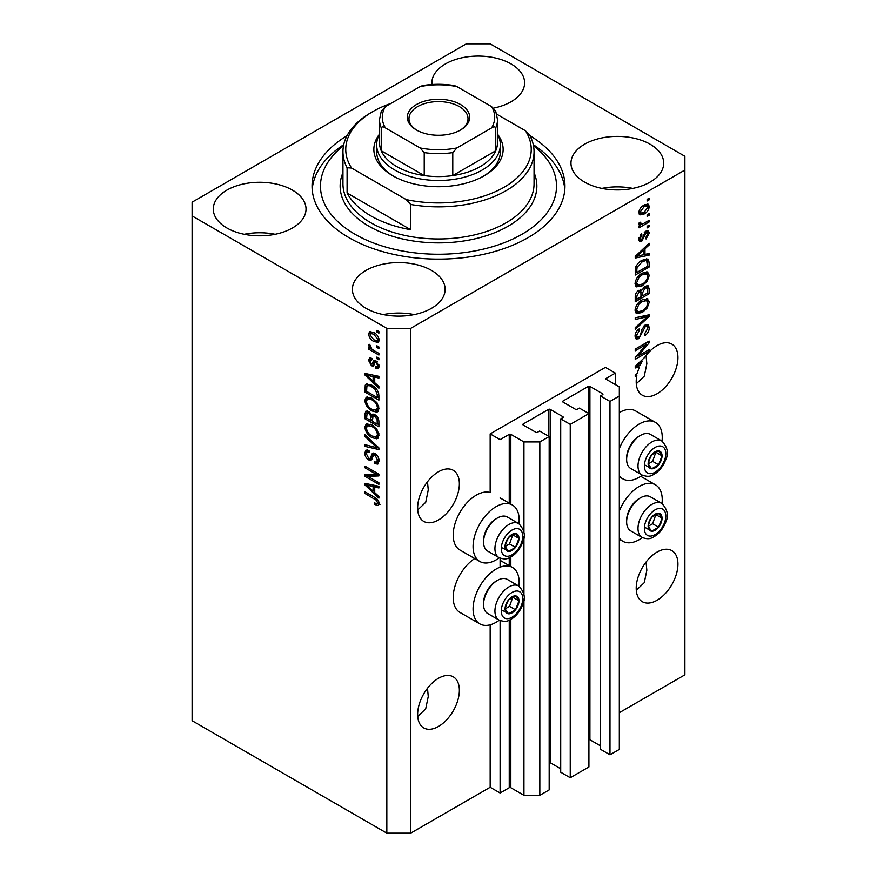 <?xml version="1.0" encoding="UTF-8"?>
<svg xmlns="http://www.w3.org/2000/svg" width="877" height="877" viewBox="0 0 877 877"><rect width="100%" height="100%" fill="white"/><g stroke="black" fill="none" stroke-linecap="round" stroke-linejoin="round"><path stroke-width="1.32" d="M615.347 373.109L605.415 367.375L490.166 433.907L500.098 439.651L509.241 434.367A1.129 0.647 0 0 1 510.831 434.367L523.942 441.942L539.837 441.942L549.177 436.549L539.64 431.045L537.458 432.306A1.129 0.647 0 0 1 535.869 432.306L523.152 424.961L523.152 424.04L548.585 409.362A1.129 0.647 0 0 1 550.175 409.362L562.891 416.707A1.129 0.647 0 0 1 562.891 417.616L560.71 418.877L570.247 424.391L588.916 413.604L579.379 408.101L577.198 409.362A1.129 0.647 0 0 1 575.608 409.362L562.891 402.017L562.891 401.096L588.324 386.417A1.129 0.647 0 0 1 589.914 386.417L602.631 393.762A1.129 0.647 0 0 1 602.631 394.672L600.449 395.933L609.986 401.447L619.326 396.053L619.326 386.878L606.204 379.303L606.204 378.382L615.347 373.109L615.347 384.575M606.204 378.382A1.129 0.647 0 0 0 606.204 379.303M600.449 395.933L600.449 749.287L609.986 754.79L619.326 749.407L619.326 396.053M609.986 754.79L609.986 401.447M588.916 739.585A1.129 0.647 0 0 1 589.914 739.76L600.449 745.845M562.891 401.096A1.129 0.647 0 0 0 562.891 402.017M560.71 418.877L560.71 772.231L570.247 777.735L588.916 766.958L588.916 413.604M570.247 777.735L570.247 424.391M549.177 762.53A1.129 0.647 0 0 1 550.175 762.705L560.71 768.789M523.152 424.04A1.129 0.647 0 0 0 523.152 424.961M410.677 833.15L410.677 328.36L684.893 170.05L684.893 156.281L490.166 43.85L466.323 43.85L192.107 202.17L192.107 720.719L386.834 833.15L410.677 833.15L490.166 787.261L500.098 792.994L509.241 787.721A1.129 0.647 0 0 1 510.831 787.721L523.942 795.296L539.837 795.296L549.177 789.903L549.177 436.549M539.837 795.296L539.837 441.942M523.942 795.296L523.942 599.035M523.942 594.716L523.942 536.625M523.942 532.306L523.942 441.942M500.098 792.994L500.098 620.587M500.098 567.156L500.098 558.178M490.166 787.261L490.166 624.819M499.287 557.794A32.602 18.823 -60 0 1 496.13 559.877A32.602 18.823 -60 0 1 479.829 561.488L459.954 550.022A32.602 18.823 -60 0 1 454.955 523.898A32.602 18.823 -60 0 1 476.255 495.176A32.602 18.823 -60 0 1 490.166 492.534L490.166 433.907M417.715 716.476L425.707 708.846L428.261 696.459L427.494 688.259M417.638 714.415A29.511 17.036 120 0 0 423.744 727.921A29.511 17.036 120 0 0 446.481 720.017A29.511 17.036 120 0 0 459.362 690.32A29.511 17.036 120 0 0 453.256 676.814A29.511 17.036 120 0 0 430.519 684.718A29.511 17.036 120 0 0 417.638 714.415M636.296 590.276L644.288 582.657L646.842 570.258L646.064 562.058M636.209 588.215A29.511 17.036 120 0 0 642.326 601.721A29.511 17.036 120 0 0 665.062 593.817A29.511 17.036 120 0 0 677.943 564.119A29.511 17.036 120 0 0 671.837 550.613A29.511 17.036 120 0 0 649.09 558.517A29.511 17.036 120 0 0 636.209 588.215M417.715 509.965L425.707 502.346L428.261 489.947L427.494 481.747M417.638 507.904A29.511 17.036 120 0 0 423.744 521.409A29.511 17.036 120 0 0 446.481 513.505A29.511 17.036 120 0 0 459.362 483.819A29.511 17.036 120 0 0 453.256 470.302A29.511 17.036 120 0 0 430.519 478.217A29.511 17.036 120 0 0 417.638 507.904M636.296 383.775L644.288 376.145L646.842 363.758L646.064 355.558M636.209 381.714A29.511 17.036 120 0 0 642.326 395.22A29.511 17.036 120 0 0 665.062 387.316A29.511 17.036 120 0 0 677.943 357.619A29.511 17.036 120 0 0 671.837 344.113A29.511 17.036 120 0 0 644.781 357.301L635.222 366.356L635.222 367.978L639.388 367.112A29.511 17.036 120 0 0 637.25 373.602L635.222 374.775L635.222 376.441L636.834 375.509A29.511 17.036 120 0 0 636.209 381.714M493.652 108.09A46.371 26.77 0 0 1 493.696 108.09A46.371 26.77 0 0 0 524.61 82.855A46.371 26.77 0 0 0 511.028 63.922A46.371 26.77 0 0 0 460.502 58.123A46.371 26.77 0 0 0 431.879 82.855A46.371 26.77 0 0 0 431.966 84.521M292.447 190.123A46.371 26.77 0 0 0 241.92 184.323A46.371 26.77 0 0 0 213.297 209.055A46.371 26.77 0 0 0 226.88 227.976A46.371 26.77 0 0 0 277.406 233.786A46.371 26.77 0 0 0 306.029 209.055A46.371 26.77 0 0 0 292.447 190.123M275.115 234.291A46.371 26.77 0 0 0 244.212 234.291M431.55 270.423A46.371 26.77 0 0 0 381.013 264.624A46.371 26.77 0 0 0 352.39 289.355A46.371 26.77 0 0 0 365.972 308.287A46.371 26.77 0 0 0 416.498 314.087A46.371 26.77 0 0 0 445.121 289.355A46.371 26.77 0 0 0 431.55 270.423M414.207 314.591A46.371 26.77 0 0 0 383.304 314.591M650.12 144.234A46.371 26.77 0 0 0 599.594 138.434A46.371 26.77 0 0 0 570.971 163.166A46.371 26.77 0 0 0 584.553 182.087A46.371 26.77 0 0 0 635.08 187.897A46.371 26.77 0 0 0 663.703 163.166A46.371 26.77 0 0 0 650.12 144.234M632.788 188.402A46.371 26.77 0 0 0 601.885 188.402M518.954 586.143A32.602 18.823 120 0 0 512.42 567.441A32.602 18.823 120 0 0 496.13 569.052A32.602 18.823 120 0 0 474.83 597.785A32.602 18.823 120 0 0 479.829 623.898A32.602 18.823 120 0 0 496.13 622.286A32.602 18.823 120 0 0 499.287 620.203M479.829 561.488A32.602 18.823 -60 0 1 474.83 535.376A32.602 18.823 -60 0 1 496.13 506.643A32.602 18.823 -60 0 1 512.42 505.031A32.602 18.823 -60 0 1 518.954 523.733M619.326 511.05A32.602 18.823 -60 0 1 639.19 486.45A32.602 18.823 -60 0 1 655.492 484.838A32.602 18.823 -60 0 1 662.025 503.541M642.359 537.601A32.602 18.823 -60 0 1 639.19 539.684A32.602 18.823 -60 0 1 622.9 541.306A32.602 18.823 -60 0 1 619.326 538.029M662.025 441.131A32.602 18.823 120 0 0 655.492 422.429A32.602 18.823 120 0 0 639.19 424.04A32.602 18.823 120 0 0 619.326 448.64M619.326 475.619A32.602 18.823 120 0 0 622.9 478.886A32.602 18.823 120 0 0 639.19 477.274A32.602 18.823 120 0 0 642.359 475.191M347.073 135.672A126.452 73.01 0 0 0 312.048 186.11A126.452 73.01 0 0 0 349.079 237.733A126.452 73.01 0 0 0 486.888 253.563A126.452 73.01 0 0 0 564.952 186.11A126.452 73.01 0 0 0 529.927 135.672M638.061 356.029L649.133 349.638L649.133 351.304L635.222 359.34L635.222 357.564L646.305 344.387L635.222 350.789L635.222 349.123L649.133 341.087L649.133 342.874L638.061 356.029L637.02 355.426M645.264 324.961L648.158 324.643L649.309 327.691C649.133 331.166 647.566 333.863 644.617 335.77L644.431 334.203L647.686 328.48L646.941 326.419L645.308 326.606L638.851 338.675L636.143 339.026L635.036 336.22C635.167 333.096 636.549 330.651 639.19 328.886L639.377 330.454L636.669 335.222L637.349 337.174L638.884 336.987L640.298 335.65L641.942 329.357L645.264 324.961M635.222 317.77L649.133 314.788L649.133 316.52L635.222 329.357L635.222 327.636L647.5 316.685L635.222 319.502L635.222 317.77M647.182 298.586L649.309 302.083L647.127 308.079L642.359 312.453L636.516 313.571L635.036 310.315C635.759 305.536 638.149 302.05 642.194 299.835L647.895 298.871M647.182 271.881L649.309 275.378L647.127 281.374L642.359 285.759L636.516 286.867L635.036 283.611C635.759 278.842 638.149 275.345 642.194 273.131L647.895 272.177M644.979 254.407L649.133 253.409L649.133 255.152L635.222 258.046L635.222 256.424L649.133 243.258L649.133 244.99L644.979 248.794L644.979 254.407L643.345 253.475M647.138 199.353L649.133 198.202L649.133 199.868L647.138 201.019L647.138 199.353M619.326 712.694L684.893 674.83L684.893 170.05M655.492 422.429L635.628 410.962A32.602 18.823 120 0 0 619.326 412.574M474.709 558.539A32.602 18.823 120 0 0 454.67 587.305A32.602 18.823 120 0 0 459.954 612.431L479.829 623.898M643.97 205.152L648.289 204.231L649.309 206.544C648.772 210.02 647.029 212.519 644.069 214.054L639.859 214.909L638.829 212.596C639.344 209.175 641.054 206.687 643.97 205.152M647.138 214.788L649.133 213.637L649.133 215.303L647.138 216.455L647.138 214.788M643.882 223.339L649.133 220.313L649.133 221.98L639.015 227.823L639.015 226.156L640.627 225.225L638.829 224.293L639.377 222.396L640.824 222.188L640.638 223.427L641.821 224.238L643.882 223.339M639.223 225.104L638.829 224.293M639.267 222.637L641.821 224.238M647.138 226.255L649.133 225.115L649.133 226.781L647.138 227.932L647.138 226.255M646.053 231.068L648.388 230.75L649.309 233.129L646.064 238.982L645.878 237.415L647.862 233.852L646.294 232.591L641.723 241.285L639.695 241.537L638.829 239.246L641.723 233.764L641.909 235.332L640.276 238.347L641.515 239.728L646.053 231.068M645.373 231.32L647.369 232.471L644.99 231.835M638.752 238.665L641.515 239.728M642.096 260.25L647.971 259.022L649.133 262.3L649.133 267.036L635.222 275.071L635.474 267.836C636.932 264.229 639.136 261.697 642.096 260.25M645.044 286.297L648.158 285.814L649.133 288.796L649.133 293.74L635.222 301.765L635.222 296.788C635.233 294.08 636.395 291.942 638.719 290.364L641.635 290.473L645.044 286.297M641.175 290.068L640.572 289.859M367.814 476.332L378.886 482.723L378.886 484.389L364.975 476.354L364.975 474.578L376.069 474.205L364.975 467.803L364.975 466.136L378.886 474.172L378.886 475.948L367.814 476.332L369.798 475.181L378.886 474.874M375.016 453.573C377.647 455.393 378.996 457.86 379.072 460.973L377.823 464.097L374.369 463.637L374.194 461.861L376.507 462.146L377.439 459.888L375.06 455.273L373.613 455.075L371.135 460.195L368.603 459.888C366.158 458.232 364.887 455.941 364.799 453.025L365.95 450.098L368.954 450.493L369.129 452.269L367.123 452.006L366.422 453.913L368.647 458.243L370.05 458.528L372.484 453.223L375.016 453.573M364.975 434.784L378.886 447.873L378.886 449.594L364.975 446.371L364.975 444.65L377.263 447.884L364.975 436.516L364.975 434.784M379.072 435.365L376.891 438.84L372.111 437.722C367.978 435.518 365.545 431.988 364.799 427.121L366.268 423.887L371.947 424.896L376.946 429.412L379.072 435.365M377.658 438.544L378.272 438.04M379.072 408.671L376.891 412.146L372.111 411.017C367.978 408.825 365.545 405.295 364.799 400.416L366.268 397.182L371.947 398.191L376.946 402.718L379.072 408.671M377.658 411.839L378.272 411.346M376.902 345.779L378.886 346.93L378.886 348.597L376.902 347.445L376.902 345.779M373.723 332.471C376.737 333.994 378.524 336.516 379.072 340.046L378.031 342.348L373.832 341.504C370.861 339.969 369.118 337.47 368.592 333.994L369.634 331.692L373.723 332.471M379.072 503.551L378.086 505.503L374.731 504.516L374.556 502.74C376.058 503.815 377.022 503.749 377.439 502.543L376.397 500.274L364.975 493.466L364.975 491.789L374.424 497.248C377.044 498.443 378.601 500.548 379.072 503.551M379.05 502.28L377.066 503.431L378.776 501.776M192.107 215.939L386.834 328.36L410.677 328.36M386.834 833.15L386.834 328.36M374.731 382.69L378.886 386.494L378.886 388.226L364.975 375.071L364.975 373.438L378.886 376.343L378.886 378.075L374.731 377.077L374.731 382.69M375.805 360.579L379.072 366.411L378.206 368.691L375.816 368.515L375.641 366.739L377.088 366.882L377.625 365.468L376.058 362.398L375.137 362.245L373.317 366.016L371.475 365.797L368.592 360.436L369.491 358.09L371.486 358.298L371.662 360.063L370.489 359.965L370.039 361.214L371.278 364.01L372.111 363.977L373.755 360.228L375.805 360.579M371.278 364.01L374.095 362.826L375.038 360.217M376.902 357.049L378.886 358.189L378.886 359.855L376.902 358.715L376.902 357.049M373.646 350.362L378.886 353.398L378.886 355.064L368.768 349.221L368.768 347.555L370.39 348.487L368.592 345.472L369.129 344.212L370.576 345.681L371.574 348.882L373.646 350.362M376.902 330.344L378.886 331.495L378.886 333.161L376.902 332.01L376.902 330.344M371.859 385.211C375.97 387.305 378.316 390.693 378.886 395.384L378.886 400.12L364.975 392.085L365.238 385.156L366.137 384.016L371.859 385.211M372.955 413.988L371.388 414.898L374.808 414.657C377.505 416.345 378.864 418.757 378.886 421.87L378.886 426.814L364.975 418.789L364.975 413.801L365.895 411.127L368.472 411.423L371.388 414.898L372.001 414.185M374.731 492.622L378.886 496.415L378.886 498.158L364.975 484.992L364.975 483.37L378.886 486.264L378.886 487.996L374.731 487.009L374.731 492.622M380.07 504.352L376.715 503.365M376.463 503.519L374.731 504.516M377.516 499.627L376.397 500.274M366.422 492.622L364.975 493.466M374.731 381.265L374.073 380.651M367.529 374.457L366.97 373.92L364.975 375.071M378.886 376.452L376.715 375.926L374.731 377.077M375.093 376.869L375.093 375.553M369.064 377.351L373.109 381.199L373.109 376.693L366.422 375.093L369.064 377.351M374.731 380.267L373.109 381.199M368.143 374.095L366.422 375.093M375.093 375.542L373.109 376.693M378.908 367.704L377.801 367.364L375.816 368.515M377.801 367.364L377.713 366.509M378.864 364.744L377.625 365.468M377.231 361.719L376.058 362.398M376.792 361.291L375.137 362.245M374.084 364.942L371.475 365.797M373.459 364.657L372.407 363.845M370.598 359.899L370.576 359.285L368.592 360.436M370.576 359.285L370.73 358.035M373.262 362.87L374.095 362.826L373.262 362.87M378.349 357.882L376.902 358.715M370.949 348.18L370.39 348.487M370.215 348.388L368.768 349.221M369.732 344.814L368.592 345.472M378.349 331.177L376.902 332.01M378.809 341.46L376.463 340.704M375.433 340.572L373.832 341.504M375.181 333.413L373.821 334.203L370.664 333.512L370.576 332.843L368.592 333.994M370.576 332.843L370.839 331.418M373.196 332.186L370.664 333.512L370.039 334.871L373.821 339.827L376.978 340.539L377.625 339.169L373.821 334.203M376.978 340.539L379.028 339.355M378.853 338.456L377.625 339.169M378.349 346.612L376.902 347.445M378.886 397.818L377.801 397.193M366.608 391.153L364.975 392.085M366.97 386.417L367.222 384.005L365.238 385.156M370.445 384.477L366.882 386.428L366.608 391.361L377.263 397.511L377.263 394.65L375.235 389.465L371.837 386.867C369.743 385.431 368.088 385.288 366.882 386.428M378.886 396.568L377.263 397.511M373.218 386.066L371.837 386.867M376.332 388.84L375.235 389.465M378.765 393.773L377.263 394.65M378.48 411.072L375.148 410.414M373.69 410.107L372.111 411.017M366.794 399.715L364.799 400.416M366.783 399.276L367.408 396.842M368.757 398.728L370.752 397.577L367.529 398.969L366.422 401.348C367.024 405.097 368.932 407.761 372.144 409.362L376.343 410.118L377.439 407.739C376.858 404.089 375.016 401.458 371.903 399.835L367.529 398.969M376.343 410.118L379.05 408.254M373.273 399.046L371.903 399.835M378.875 406.917L377.439 407.739M378.886 424.523L377.801 423.898M372.385 420.763L371.3 420.138M366.608 417.847L364.975 418.789M366.97 413.1L367.167 410.929M375.126 414.854L373.01 416.06L372.385 421.398L377.263 424.205L377.088 419.184L374.819 416.334L373.01 416.06M372.747 416.367L372.506 414.251M366.608 418.055L370.763 420.456L370.631 415.786L368.702 413.22L367.134 412.957L366.608 418.055M372.385 419.513L370.763 420.456M369.886 412.541L368.702 413.22M372.615 414.646L370.631 415.786M378.886 423.273L377.263 424.205M376.112 415.588L374.819 416.334M378.283 418.493L377.088 419.184M378.743 420.05L377.263 420.894M378.48 437.766L375.148 437.108M373.69 436.812L372.111 437.722M366.794 426.419L364.799 427.121M366.783 425.97L367.408 423.536M370.763 424.282L367.529 425.674L366.422 428.042C367.024 431.791 368.932 434.466 372.144 436.066L376.343 436.823L377.439 434.444C376.858 430.782 375.016 428.151 371.903 426.54L367.529 425.674M376.343 436.823L379.05 434.948M370.752 424.271L368.757 425.422M373.273 425.751L371.903 426.54M378.875 433.611L377.439 434.444M378.886 447.983L377.603 447.687M369.042 445.702L366.97 445.22L364.975 446.371M378.283 447.303L377.263 447.884M366.126 435.858L364.975 436.516M378.634 463.231L376.354 462.486L374.369 463.637M376.507 462.146L379.05 460.436M378.875 459.066L377.439 459.888M376.31 454.549L375.06 455.273M371.914 459.252L370.598 458.737L368.603 459.888M366.794 452.302L364.799 453.025M366.783 451.885L367.145 449.868M373.679 452.992L372.045 457.377L370.05 458.528M373.591 453.036L371.695 454.133M368.362 476.014L366.97 475.213L364.975 476.354M366.97 475.213L366.97 474.512M377.516 473.372L376.069 474.205M366.422 466.97L364.975 467.803M374.731 491.197L374.073 490.572M367.529 484.378L366.97 483.852L364.975 484.992M378.886 486.373L376.715 485.858L374.731 487.009M375.093 486.801L375.093 485.474L373.109 486.614L366.422 485.014L373.109 491.131L373.109 486.614M374.731 490.188L373.109 491.131M368.143 484.027L366.422 485.014M647.686 199.035L649.133 199.868M647.073 203.979L647.325 205.404L649.309 206.544M647.325 205.404L647.281 206.084M642.468 213.133L644.069 214.054M641.438 213.264L639.092 214.021M639.037 211.083L640.89 213.078L644.069 212.387L647.862 207.345L647.237 206.062L644.727 204.736M638.873 211.916L640.89 213.078M642.698 205.974L644.069 206.764L640.276 211.806M647.237 206.062L644.069 206.764M647.686 214.47L649.133 215.303M647.686 221.147L649.133 221.98M641.197 224.271L640.089 224.907M638.84 224.194L640.627 225.225M647.686 225.948L649.133 226.781M647.149 230.607L647.325 231.977L649.309 233.129M644.167 232.8L645.384 233.501M640.429 239.629L639.728 240.134L641.723 241.285M639.728 240.134L638.971 240.473M640.692 234.63L641.909 235.332M639.026 237.634L640.276 238.347M647.138 253.891L649.133 255.152M647.138 254.001L643.345 254.79M641.821 255.108L638.675 255.766M636.395 256.237L635.222 256.49M647.993 244.332L649.133 244.99M643.926 248.191L644.979 248.794M642.984 249.068L642.984 250.077M639.3 255.624L643.345 254.801L643.345 250.285L636.669 256.402L639.3 255.624M635.781 255.887L636.669 256.402M642.326 249.693L643.345 250.285M646.722 258.715L647.138 261.16L649.133 262.3M647.5 266.104L649.133 267.036M636.307 272.144L635.222 272.78M635.222 271.519L636.845 272.462L647.5 266.312L646.667 260.776L643.663 259.449M635.31 268.757L636.845 269.645L636.845 272.462M635.935 266.52L637.119 267.211L636.845 269.645M640.703 261.138L642.085 261.927L637.119 267.211M643.554 259.493L645.483 260.612L642.085 261.927M646.667 260.776L645.483 260.612M646.075 280.772L647.127 281.374M640.824 284.872L642.359 285.759M638.916 285.365L635.672 286.088M646.722 271.793L647.325 274.238L649.309 275.378M635.244 281.835L636.669 282.657L637.743 285.091L642.381 284.071C645.373 282.449 647.138 279.873 647.686 276.332L646.59 273.942L643.389 272.506M635.047 283.227L637.743 285.091M637.908 276.704L639.004 277.34L636.669 282.657M640.78 274.041L642.15 274.83L639.004 277.34M646.59 273.942L642.15 274.83M646.886 285.606L647.138 287.853M647.5 292.797L649.133 293.74M642.085 295.516L640.999 296.141M636.307 298.849L635.222 299.474M640.769 289.969L640.638 291.822M640.999 294.88L642.622 295.823L647.5 293.006L647.325 288.182L644.803 286.439M635.222 298.224L636.845 299.167L640.999 296.766L640.868 292.249L638.423 290.484M637.645 291.153L638.949 291.898L636.845 296.426L636.845 299.167M640.868 292.249L638.949 291.898M643.762 287.207L645.055 287.952L642.622 292.743L642.622 295.823M647.325 288.182L645.055 287.952M646.075 307.476L647.127 308.079M640.824 311.565L642.359 312.453M638.916 312.059L635.672 312.782M646.722 298.487L647.325 300.932L649.309 302.083M635.244 308.54L636.669 309.362L637.743 311.795L642.381 310.776C645.373 309.153 647.138 306.577 647.686 303.036L646.59 300.636L643.389 299.21M635.047 309.921L637.743 311.795M637.908 303.398L639.004 304.034L636.669 309.362M640.78 300.734L642.15 301.524L639.004 304.034M646.59 300.636L642.15 301.524M647.138 315.216L649.133 316.52M647.138 315.369L646.404 316.049M635.222 317.912L645.516 315.534L647.5 316.685M646.952 324.391L647.325 326.54L649.309 327.691M646.941 326.419L644.858 325.214M644.036 325.882L645.308 326.606M637.382 337.196L636.866 337.535L638.851 338.675M636.866 337.535L635.354 338.094M638.072 329.697L639.377 330.454M635.233 334.4L636.669 335.222M635.058 335.748L637.349 337.174M647.686 350.471L649.133 351.304M637.513 355.722L636.066 356.555M644.858 343.554L646.305 344.387M647.588 341.986L649.133 342.874M646.316 342.721L645.362 343.839M637.513 366.027L639.388 367.112M636.395 366.169L635.222 366.411M639.3 365.556L640.133 365.38A29.511 17.036 120 0 1 642.304 361.181L636.669 366.323L639.3 365.556M635.781 365.819L636.669 366.323M641.295 360.6L642.304 361.181M635.386 374.676L636.834 375.509M649.068 521.705A9.833 5.679 120 0 0 648.136 526.266A9.833 5.679 120 0 0 651.611 531.21A9.833 5.679 120 0 0 658.572 527.198A9.833 5.679 120 0 0 662.047 518.23A9.833 5.679 120 0 0 658.572 513.286A9.833 5.679 120 0 0 651.611 517.298A9.833 5.679 120 0 0 649.068 521.705M649.605 521.629L648.136 526.266L651.611 531.21L658.572 527.198L662.047 518.23L658.572 513.286L651.611 517.298L649.605 521.629M626.638 521.881L626.638 520.324A17.759 10.25 -60 0 1 628.316 512.102A17.759 10.25 -60 0 1 639.19 498.575L640.55 497.785A19.667 11.357 120 0 0 628.502 512.771A19.667 11.357 120 0 0 626.638 521.881A19.667 11.357 120 0 0 630.706 530.881L642.074 537.448A19.667 11.357 -60 0 1 639.87 519.337A19.667 11.357 -60 0 1 661.751 503.376L650.383 496.81A19.667 11.357 120 0 0 640.55 497.785M648.169 526.321L652.609 523.755L655.908 514.547M645.647 527.768L651.611 531.21M652.609 523.755L658.572 527.198M656.084 514.788L662.047 518.23M505.996 604.308A9.833 5.679 120 0 0 505.064 608.868A9.833 5.679 120 0 0 508.539 613.812A9.833 5.679 120 0 0 515.501 609.8A9.833 5.679 120 0 0 518.976 600.833A9.833 5.679 120 0 0 515.501 595.889A9.833 5.679 120 0 0 508.539 599.901A9.833 5.679 120 0 0 505.996 604.308M506.544 604.231L505.064 608.868L508.539 613.812L515.501 609.8L518.976 600.833L515.501 595.889L508.539 599.901L506.544 604.231M483.567 604.483L483.567 602.927A17.759 10.25 -60 0 1 485.244 594.705A17.759 10.25 -60 0 1 496.13 581.166L497.478 580.388A19.667 11.357 120 0 0 485.43 595.373A19.667 11.357 120 0 0 483.567 604.483A19.667 11.357 120 0 0 487.645 613.483L499.002 620.05A19.667 11.357 -60 0 1 496.799 601.94A19.667 11.357 -60 0 1 518.68 585.979L507.312 579.412A19.667 11.357 120 0 0 497.478 580.388M505.097 608.923L509.537 606.358L512.837 597.149M502.587 610.37L508.539 613.812M509.537 606.358L515.501 609.8M513.012 597.39L518.976 600.833M505.996 541.898A9.833 5.679 120 0 0 505.064 546.459A9.833 5.679 120 0 0 508.539 551.403A9.833 5.679 120 0 0 515.501 547.391A9.833 5.679 120 0 0 518.976 538.423A9.833 5.679 120 0 0 515.501 533.479A9.833 5.679 120 0 0 508.539 537.491A9.833 5.679 120 0 0 505.996 541.898M506.544 541.822L505.064 546.459L508.539 551.403L515.501 547.391L518.976 538.423L515.501 533.479L508.539 537.491L506.544 541.822M483.567 542.074L483.567 540.506A17.759 10.25 -60 0 1 485.244 532.284A17.759 10.25 -60 0 1 496.13 518.756L497.478 517.978A19.667 11.357 120 0 0 485.43 532.964A19.667 11.357 120 0 0 483.567 542.074A19.667 11.357 120 0 0 487.645 551.074L499.002 557.64A19.667 11.357 -60 0 1 496.799 539.53A19.667 11.357 -60 0 1 518.68 523.569L507.312 517.002A19.667 11.357 120 0 0 497.478 517.978M505.097 546.503L509.537 543.948L512.837 534.729M502.587 547.961L508.539 551.403M509.537 543.948L515.501 547.391M513.012 534.981L518.976 538.423M649.068 459.296A9.833 5.679 120 0 0 648.136 463.856A9.833 5.679 120 0 0 651.611 468.8A9.833 5.679 120 0 0 658.572 464.788A9.833 5.679 120 0 0 662.047 455.821A9.833 5.679 120 0 0 658.572 450.877A9.833 5.679 120 0 0 651.611 454.889A9.833 5.679 120 0 0 649.068 459.296M649.605 459.219L648.136 463.856L651.611 468.8L658.572 464.788L662.047 455.821L658.572 450.877L651.611 454.889L649.605 459.219M626.638 459.471L626.638 457.915A17.759 10.25 -60 0 1 628.316 449.693A17.759 10.25 -60 0 1 639.19 436.154L640.55 435.376A19.667 11.357 120 0 0 628.502 450.361A19.667 11.357 120 0 0 626.638 459.471A19.667 11.357 120 0 0 630.706 468.471L642.074 475.038A19.667 11.357 -60 0 1 639.87 456.928A19.667 11.357 -60 0 1 661.751 440.967L650.383 434.4A19.667 11.357 120 0 0 640.55 435.376M648.169 463.911L652.609 461.346L655.908 452.137M645.647 465.358L651.611 468.8M652.609 461.346L658.572 464.788M656.084 452.379L662.047 455.821M376.671 144.804A61.828 35.694 180 0 0 394.782 170.039A61.828 35.694 180 0 0 462.157 177.779A61.828 35.694 180 0 0 500.328 144.804A61.828 35.694 180 0 0 497.511 134.17A64.635 37.316 180 0 1 484.203 175.784A64.635 37.316 180 0 1 392.797 175.784L392.797 175.784A64.635 37.316 180 0 1 379.467 134.192A61.828 35.694 180 0 0 376.671 144.804L376.671 151.688A61.828 35.694 0 0 0 393.817 176.354M343.532 145.648A118.022 68.143 0 0 0 355.042 234.291A118.022 68.143 0 0 0 515.479 237.755A118.022 68.143 0 0 0 533.468 145.648M533.26 144.65A126.452 73.01 180 0 1 564.821 189.553M370.938 215.939A95.549 55.163 0 0 0 410.677 229.697L347.095 192.995A95.549 55.163 0 0 0 370.938 215.939M410.677 204.462L406.204 199.583A92.732 53.541 0 0 0 504.078 187.25A92.732 53.541 0 0 0 525.433 130.75L529.905 135.628A95.549 55.163 180 0 1 534.049 151.688A95.549 55.163 180 0 1 410.677 204.462L410.677 229.697M347.095 192.995L347.095 167.748A95.549 55.163 180 0 1 342.951 151.688A95.549 55.163 180 0 1 370.938 112.684L372.922 111.532A92.732 53.541 0 0 0 351.567 168.044L347.095 167.748M525.433 130.75L496.853 114.251M390.934 103.431A92.732 53.541 0 0 0 372.922 111.532M406.204 199.583L351.567 168.044M312.179 189.553A126.452 73.01 180 0 1 343.74 144.65M483.183 176.354A61.828 35.694 0 0 0 500.328 151.688L500.328 144.804M416.443 130.004L416.443 130.004A31.188 18.011 180 0 1 416.443 104.538A31.188 18.011 180 0 1 460.557 104.538A31.188 18.011 180 0 1 460.557 130.004A31.188 18.011 180 0 1 416.443 130.004M459.943 130.355A29.511 17.036 0 0 0 468.011 118.647A29.511 17.036 0 0 0 459.362 106.599A29.511 17.036 0 0 0 427.209 102.905A29.511 17.036 0 0 0 408.989 118.647A29.511 17.036 0 0 0 417.057 130.355M385.409 127.921C383.49 126.573 382.098 126.54 381.243 127.812A59.011 34.071 180 0 1 379.489 119.568L379.489 142.512A59.011 34.071 0 0 0 381.243 150.756A59.011 34.071 0 0 0 396.777 166.608A59.011 34.071 0 0 0 424.227 175.575A59.011 34.071 0 0 0 452.773 175.575A59.011 34.071 0 0 0 495.757 150.756A59.011 34.071 0 0 0 497.511 142.512L497.511 119.568A59.011 34.071 180 0 1 495.757 127.812C494.913 126.529 493.521 126.573 491.591 127.921A56.205 32.449 0 0 0 491.591 106.621L456.95 86.615A56.205 32.449 0 0 0 420.05 86.615L385.409 106.621A56.205 32.449 0 0 0 385.409 127.921L420.05 147.928A56.205 32.449 0 0 0 456.95 147.928L491.591 127.921M381.243 127.812L381.243 150.756L424.227 175.575L424.227 152.62L420.05 147.928M456.95 147.928L452.773 152.62L452.773 175.575L495.757 150.756L495.757 127.812M420.05 86.615L422.604 85.595C433.205 83.885 443.795 83.885 454.396 85.595L456.95 86.615M491.591 106.621L495.757 111.324M381.243 111.324L385.409 106.621M602.631 394.672L602.631 393.762M589.914 739.76L589.914 386.417M588.324 413.264L588.324 386.417M562.891 417.616L562.891 416.707M550.175 762.705L550.175 409.362M548.585 436.209L548.585 409.362M510.831 787.721L510.831 619.447M510.831 566.52L510.831 557.038M510.831 504.111L510.831 434.367M509.241 787.721L509.241 620.225M509.241 565.599L509.241 557.816M509.241 503.19L509.241 434.367M375.893 498.191L374.534 498.98M371.179 374.731L369.283 375.827M374.676 361.291L372.692 362.431M366.86 386.472L364.975 387.557M366.97 412.661L364.975 413.801M372.681 416.4L370.763 417.507M376.145 445.297L375.071 445.911M372.966 455.36L370.982 456.511M371.179 484.663L369.283 485.748M643.411 234.587L644.825 235.398M638.555 253.267L639.53 253.837M647.138 287.645L649.133 288.796M635.299 295.538L636.845 296.426M640.638 291.602L642.622 292.743M643.323 316.104L645.308 317.244M641.438 331.429L642.677 332.142M638.555 363.199L639.53 363.758M645.801 521.42A15.172 8.759 120 0 0 649.725 536.077A15.172 8.759 120 0 0 664.382 523.076A15.172 8.759 120 0 0 660.458 508.419A15.172 8.759 120 0 0 645.801 521.42M502.729 604.023A15.172 8.759 120 0 0 506.654 618.68A15.172 8.759 120 0 0 521.311 605.678A15.172 8.759 120 0 0 517.386 591.021A15.172 8.759 120 0 0 502.729 604.023M502.729 541.613A15.172 8.759 120 0 0 506.654 556.27A15.172 8.759 120 0 0 521.311 543.269A15.172 8.759 120 0 0 517.386 528.612A15.172 8.759 120 0 0 502.729 541.613M645.801 459.011A15.172 8.759 120 0 0 649.725 473.668A15.172 8.759 120 0 0 664.382 460.666A15.172 8.759 120 0 0 660.458 446.009A15.172 8.759 120 0 0 645.801 459.011M342.951 151.688L342.951 183.808A95.549 55.163 0 0 0 370.938 222.813A95.549 55.163 0 0 0 475.06 234.773A95.549 55.163 0 0 0 534.049 183.808L534.049 151.688M534.049 172.626A98.356 56.786 180 0 1 486.735 235.595A98.356 56.786 180 0 1 368.954 226.255A98.356 56.786 180 0 1 342.951 172.626M452.773 152.62A59.011 34.071 180 0 1 424.227 152.62M500.098 560.326L512.42 567.441M640.747 476.321L655.492 484.838M619.326 476.825L622.9 478.886M619.326 539.234L622.9 541.306M500.098 497.917L512.42 505.031M377.088 366.882L379.072 365.731M370.489 359.965L372.473 358.825M371.958 364.098L373.942 362.946M367.134 412.957L369.129 411.817M373.613 455.075L375.608 453.924M367.123 452.006L369.118 450.855M641.032 224.205L639.037 223.054M642.074 537.448C650.043 540.375 652.159 537.535 655.623 535.77C659.953 532.613 663.22 528.305 665.402 522.867C668.998 516.202 667.781 509.701 661.751 503.376M499.002 620.05C506.983 622.977 509.088 620.138 512.552 618.362C516.882 615.205 520.149 610.907 522.33 605.47C525.926 598.805 524.709 592.304 518.68 585.979M499.002 557.64C506.983 560.567 509.088 557.728 512.552 555.952C516.882 552.795 520.149 548.498 522.33 543.06C525.926 536.395 524.709 529.894 518.68 523.569M642.074 475.038C650.043 477.965 652.159 475.126 655.623 473.361C659.953 470.193 663.22 465.895 665.402 460.458C668.998 453.793 667.781 447.292 661.751 440.967M381.451 110.447L379.489 119.568M495.549 110.447L497.511 119.568"/></g></svg>
